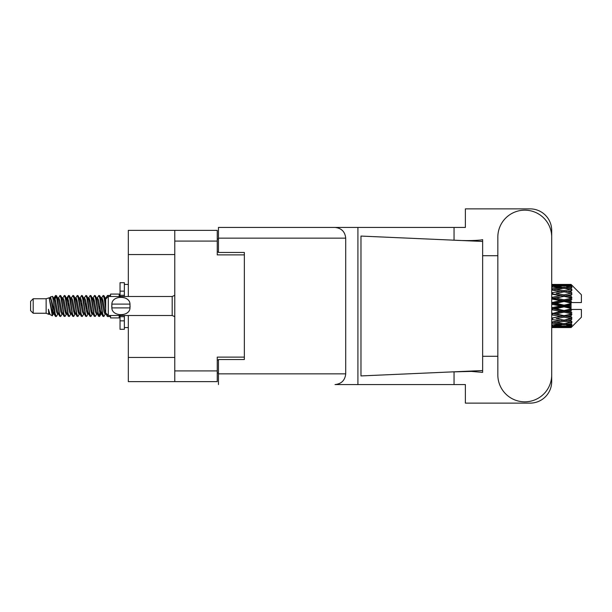 <?xml version="1.0" encoding="UTF-8"?>
<svg xmlns="http://www.w3.org/2000/svg" width="612" height="612" viewBox="0 0 612 612"><rect width="100%" height="100%" fill="white"/><g stroke="black" fill="none" stroke-linecap="round" stroke-linejoin="round"><path stroke-width="0.92" d="M174.772 254.546L128.329 254.546L128.329 230.372L217.252 230.372L217.252 254.89L244.356 254.89L244.356 252.473L244.356 359.527L218.461 359.527L218.461 373.856L345.711 373.856L345.711 238.145L218.461 238.145L218.461 227.435L465.372 227.435L465.372 208.876L530.122 208.876A21.581 21.581 0 0 1 551.703 230.456L551.703 255.709M244.356 359.527L244.356 357.11L217.252 357.11L217.252 381.628L128.329 381.628L128.329 357.454L174.772 357.454M128.329 254.546L128.329 296.506M128.329 315.494L128.329 357.454M174.772 381.628L174.772 230.372M218.461 372.991L217.252 372.991M217.252 239.009L218.461 239.009M497.831 374.896A26.936 26.936 0 0 0 524.767 401.832A26.936 26.936 0 0 0 551.703 374.896L551.703 237.104A26.936 26.936 0 0 0 524.767 210.168A26.936 26.936 0 0 0 497.831 237.104L497.831 374.896M345.711 373.856C345.03 380.312 341.465 383.885 335.009 384.565L465.372 384.565L465.372 403.124L530.122 403.124A21.581 21.581 0 0 0 551.703 381.544L551.703 356.291M497.831 356.291L482.638 356.291L482.638 253.513L482.638 255.709L497.831 255.709M482.638 372.364L471.37 371.415L451.97 371.905L360.973 375.929L360.973 236.071L482.638 241.449L482.638 372.364M454.043 384.565L454.043 371.813M454.043 240.187L454.043 227.435M357.921 384.565L357.921 227.435L218.461 227.435M482.638 241.449L482.638 239.636L480.94 239.988C473.428 240.761 463.766 240.791 451.97 240.095M244.356 252.473L218.461 252.473L218.461 238.145M218.461 384.565L218.461 373.856M335.009 227.435C341.465 228.115 345.03 231.688 345.711 238.145M482.638 370.551L451.97 371.905M33.193 313.252L33.193 298.748L30.6 301.341L30.6 310.659L33.193 313.252L46.137 313.252L48.838 314.369L49.327 313.857L48.937 314.193L50.016 314.193M33.193 298.748L46.137 298.748L46.137 313.252M110.543 315.494L110.543 317.911L119.179 317.911L119.179 315.494M46.137 298.748L49.144 297.83L52.318 315.807L50.039 314.553L48.417 309.267L48.838 314.369M52.747 309.312L52.181 311.845M52.318 315.807L54.33 311.806M50.513 296.935L52.578 296.361L54.063 306L54.063 310.032L50.513 296.935L49.618 298.143L50.016 297.807L51.094 300.201L53.252 311.799L53.94 313.857L54.682 313.918M97.101 298.143L98.846 295.466L99.924 298.549L102.854 316.266L104.002 316.266L105.593 313.573M98.846 295.466L99.687 295.734L100.46 298.549L102.625 313.451L103.703 316.534M101.271 298.427L103.16 295.466L104.239 298.549L105.708 308.968M106.434 313.627L107.475 316.534L110.543 316.534M54.063 310.032L55.677 316.534L56.526 316.266L58.109 313.573M54.063 306L55.141 313.451L56.22 316.534M54.33 300.194L55.677 295.466L56.755 298.549L59.693 316.266L60.84 316.266L62.279 313.857M55.677 295.466L56.526 295.734L57.299 298.549L59.456 313.451L60.534 316.534M57.566 297.807L58.645 297.807L59.999 295.466L61.078 298.549L64.008 316.266L65.155 316.266L66.739 313.573M65.461 313.046L65.889 310.322M59.999 295.466L60.84 295.734L61.613 298.549L63.77 313.451L64.849 316.534M65.844 313.918L66.203 311.806M61.881 297.807L62.959 297.807L64.314 295.466L65.392 298.549L68.322 316.266L69.47 316.266L70.908 313.857M64.314 295.466L65.155 295.734L65.928 298.549L68.093 313.451L69.171 316.534M67.274 300.194L68.628 295.466L69.707 298.549L72.644 316.266L73.792 316.266L75.222 313.857M74.09 313.046L74.519 310.322M68.628 295.466L69.47 295.734L70.25 298.549L72.407 313.451L73.486 316.534M74.48 313.918L74.832 311.806M71.206 298.143L72.943 295.466L74.021 298.549L76.959 316.266L78.106 316.266L79.69 313.573M78.412 313.046L78.841 310.322M72.943 295.466L73.792 295.734L74.565 298.549L76.722 313.451L77.8 316.534M78.795 313.918L79.155 311.806M75.375 298.427L77.265 295.466L78.344 298.549L81.274 316.266L82.421 316.266L83.859 313.857M77.265 295.466L78.106 295.734L78.879 298.549L81.036 313.451L82.115 316.534M79.147 297.807L80.233 297.807L81.58 295.466L82.658 298.549L85.588 316.266L86.736 316.266L88.319 313.573M87.042 313.046L87.47 310.322M81.58 295.466L82.421 295.734L83.194 298.549L85.359 313.451L86.437 316.534M87.424 313.918L87.784 311.806M84.15 298.143L85.894 295.466L86.973 298.549L89.91 316.266L91.058 316.266L92.641 313.573M91.356 313.046L91.785 310.322M85.894 295.466L86.736 295.734L87.516 298.549L89.673 313.451L90.752 316.534M91.746 313.918L92.106 311.806M88.319 298.427L90.209 295.466L91.287 298.549L94.225 316.266L95.373 316.266L96.811 313.857M90.209 295.466L91.058 295.734L91.831 298.549L93.988 313.451L95.067 316.534M92.641 298.427L94.531 295.466L95.61 298.549L98.54 316.266L99.687 316.266L100.735 311.806M99.113 316.32L100.422 310.322M94.531 295.466L95.373 295.734L96.145 298.549L98.302 313.451L99.381 316.534M54.644 301.678L55.952 295.68M67.588 301.678L68.024 298.954M75.911 300.194L76.27 298.082M76.225 301.678L76.653 298.954M80.226 300.194L80.585 298.082M80.539 301.678L80.968 298.954M88.862 300.194L89.222 298.082M89.176 301.678L89.604 298.954M93.177 300.194L93.537 298.082M93.491 301.678L93.919 298.954M101.814 300.194L102.166 298.082M102.127 301.678L102.556 298.954M103.16 295.466L104.002 295.734L104.782 298.549L105.708 304.814M567.653 306L571.042 305.204L571.042 306.796L567.653 306L564.042 306L551.703 308.769M551.703 304.317L560.439 306L551.703 307.683M571.042 284.427L571.906 285.284L571.042 284.427L567.653 284.458L571.042 284.427M571.042 284.756L564.042 285.23L556.094 284.802L571.042 284.756L571.906 285.506L571.042 284.526M571.042 285.246L571.042 285.735L567.653 285.475L571.042 285.246L571.906 285.819L571.042 284.84M571.042 286.378L564.042 287.334L556.094 286.47L564.042 285.75L571.042 286.378L571.906 286.913L571.042 285.735M571.042 287.365L571.042 288.214L567.653 287.778L571.906 287.625L571.042 286.569M571.042 289.224L564.042 290.616L556.094 289.369L564.042 288.244L571.906 289.514L571.042 288.214M571.042 290.654L571.042 291.817L567.653 291.228L571.906 290.578L571.042 289.514M571.042 293.133L564.042 294.869L556.094 293.316L564.042 291.855L571.906 293.156L571.042 291.817M571.042 294.915L571.042 296.307L567.653 295.604L571.906 294.51L571.042 293.5M571.042 297.845L571.042 298.266L564.042 299.819L556.094 298.052L564.042 296.353L571.042 297.845L571.906 297.6L571.042 296.307M571.042 299.865L571.042 301.402L567.653 300.63L571.042 299.865L571.906 299.153L571.042 298.266M571.042 303.07L571.042 303.521L564.042 305.151L556.094 303.292L564.042 301.456L571.042 303.07L571.042 302.55L571.883 302.55L571.042 301.402M571.883 302.55L581.4 302.55L581.4 294.777L571.516 284.894M571.042 305.204L571.042 303.521M571.042 308.479L571.042 308.93L564.042 310.544L556.094 308.708L564.042 306.849L571.042 308.479L571.042 306.796M571.516 327.106L581.4 317.223L581.4 309.45L571.042 309.45L571.042 308.93M571.042 310.598L571.042 312.135L567.653 311.37L571.042 310.598L571.883 309.45M571.042 313.734L571.042 314.155L564.042 315.647L556.094 313.948L564.042 312.181L571.042 313.734L571.906 312.847L571.042 312.135M571.042 315.693L571.042 317.085L567.653 316.396L571.042 315.693L571.906 314.4L571.042 314.155M571.042 318.5L564.042 320.145L556.094 318.684L564.042 317.131L571.042 318.5L571.906 317.49L571.042 317.085M571.042 320.183L571.042 321.346L567.653 320.772L571.042 320.183L571.906 318.844L571.042 318.867M571.042 322.486L564.042 323.756L556.094 322.631L564.042 321.384L571.042 322.486L571.906 321.422L571.042 321.346M571.042 323.786L571.042 324.635L567.653 324.222L571.042 323.786L571.906 322.486L571.042 322.776M571.042 325.431L564.042 326.25L556.094 325.53L564.042 324.666L571.042 325.431L571.906 324.375L571.042 324.635M571.042 326.265L571.042 326.754L567.653 326.525L571.042 326.265L571.906 325.087L571.042 325.622M558.266 327.565L564.042 327.581L556.094 327.198L564.042 326.77L571.042 327.16L571.906 326.181L571.042 326.754M571.042 327.16L564.042 327.474M571.042 327.474L567.653 327.542L571.042 327.474L571.906 326.494L571.042 327.244M571.906 326.716L571.042 327.573L571.906 326.716M564.042 327.581L569.826 327.565M552.475 327.581L560.439 327.542L552.475 327.344L552.475 326.349M551.703 327.366L552.475 327.344M561.051 327.389L560.439 327.542M551.703 325.944L560.439 326.525L551.703 326.984M552.475 325.875L552.475 324.75M562.26 326.097L560.439 326.525M554.839 326.892L556.094 327.198M564.042 326.77L564.042 325.706M567.041 327.389L567.653 327.542M551.703 323.266L560.439 324.222L551.703 325.071M552.139 322.027L551.703 322.103M552.475 323.159L552.475 321.966L556.094 322.631M563.247 323.649L560.439 324.222M553.753 325.01L556.094 325.53M564.042 324.666L564.042 323.496M565.832 326.097L567.653 326.525M551.703 319.502L560.439 320.772L551.703 321.958M552.475 319.365L552.475 318.179L551.703 318.317M551.703 314.889L560.439 316.396L551.703 318.286M564.042 321.384L564.042 320.183L561.158 320.65L564.042 320.183L567.653 320.772L556.094 318.684M564.845 323.649L567.653 324.222M552.475 317.995L551.703 317.842M552.475 314.729L552.475 313.627L551.703 313.788M551.703 309.718L560.439 311.37L551.703 313.696M564.042 317.131L564.042 315.983L551.703 318.041M564.042 315.647L560.439 316.396M564.042 320.145L571.906 318.844M552.475 313.153L551.703 312.977M552.475 309.542L552.475 308.593L551.703 308.616M564.042 312.181L564.042 311.156L552.475 313.627L556.094 313.948M564.042 310.544L564.042 311.156L560.439 311.37M571.906 314.4L564.042 315.983L567.653 316.396M552.475 304.133L552.475 303.407L551.703 303.575M551.703 299.023L560.439 300.63L552.475 302.458L552.475 303.407L551.703 303.384M552.475 307.867L552.475 308.593L556.094 308.708M564.042 306.849L564.042 306L560.439 306M571.769 309.45L564.042 311.156L567.653 311.37M552.475 302.458L551.703 302.282M552.475 298.847L552.475 298.373L551.703 298.534M551.703 294.158L560.439 295.604L552.475 297.271L552.475 298.373L551.703 298.304M564.042 301.456L564.042 300.844L552.475 303.407L556.094 303.292M564.042 299.819L564.042 300.844L560.439 300.63M564.042 305.151L564.042 306L551.703 303.231M571.042 304.424L564.042 306L571.042 307.576M552.475 297.271L551.703 297.111M552.475 294.005L551.703 293.959M551.703 290.042L560.439 291.228L552.475 292.635L552.475 293.821L551.703 293.714M564.042 296.353L552.475 298.373L556.094 298.052M564.042 294.869L564.042 296.017L560.439 295.604M571.906 299.153L564.042 300.844L567.653 300.63M552.475 292.635L551.703 292.498M552.139 289.973L551.703 289.897M564.042 291.855L556.094 293.316M571.906 293.156L560.439 291.228L564.042 291.817L566.934 291.35L564.042 291.817L564.042 290.616M571.906 294.51L564.042 296.017L567.653 295.604M551.703 286.929L560.439 287.778L551.703 288.734M552.475 288.841L552.475 290.034L556.094 289.369M563.247 288.351L560.439 287.778M551.703 285.016L560.439 285.475L551.703 286.056M552.475 286.125L552.475 287.25M562.26 285.903L560.439 285.475M553.753 286.99L556.094 286.47M564.042 287.334L564.042 288.504M564.845 288.351L567.653 287.778M552.475 284.419L560.439 284.458L551.703 284.634M552.475 284.656L552.475 285.651M561.051 284.611L560.439 284.458M554.839 285.108L556.094 284.802M564.042 285.23L564.042 286.294M565.832 285.903L567.653 285.475M569.826 284.435L558.266 284.435M567.041 284.611L567.653 284.458M105.738 298.143L107.475 295.466L108.14 296.659M110.543 296.506L110.543 294.089L119.179 294.089L119.179 296.506M48.417 313.627L48.937 314.193M53.037 297.914L53.642 298.143L54.33 300.201L56.488 311.799L57.566 314.193L57.956 313.857M60.84 295.734L62.959 300.201L65.124 311.799L66.203 314.193L66.593 313.857M68.36 306L68.896 302.863M69.47 295.734L71.596 300.201L73.754 311.799L74.832 314.193L75.911 314.193M78.106 295.734L80.233 300.201L82.391 311.799L83.469 314.193L84.548 314.193M85.626 306L86.162 302.863M86.736 295.734L88.862 300.201L91.02 311.799L92.098 314.193L92.496 313.857M95.373 295.734L97.499 300.201L99.657 311.799L100.735 314.193L101.814 311.806M104.002 295.734L105.807 299M48.417 309.267L50.039 314.553M53.787 298.427L54.33 297.807L55.409 300.201L57.566 311.799L59.693 316.266M62.959 297.807L64.046 300.201L66.203 311.799L68.322 316.266M70.518 297.807L71.596 297.807L72.675 300.201L74.832 311.799L76.959 316.266M80.233 297.807L81.312 300.201L83.469 311.799L85.588 316.266M86.162 309.137L86.705 306M88.472 298.143L88.862 297.807L89.941 300.201L92.098 311.799L94.225 316.266M96.413 297.807L97.499 297.807L98.578 300.201L100.735 311.799L102.854 316.266M105.05 297.807L106.572 298.228M49.144 297.83L52.173 311.799L53.252 314.193L53.642 313.857M56.526 295.734L58.645 300.201L60.802 311.799L61.881 314.193L62.959 314.193M65.155 295.734L67.282 300.201L69.439 311.799L70.518 314.193L71.596 314.193M73.792 295.734L75.911 300.201L78.068 311.799L79.147 314.193L79.545 313.857M81.312 306L81.847 302.863M82.421 295.734L84.548 300.201L86.705 311.799L87.784 314.193L88.174 313.857M91.058 295.734L93.177 300.201L95.334 311.799L96.413 314.193L97.499 314.193M101.424 298.143L101.814 297.807L100.735 297.807L101.814 300.201L103.971 311.799L105.05 314.193L105.44 313.857M58.645 297.807L59.724 300.201L61.881 311.799L64.008 316.266M66.203 300.194L67.282 297.807L68.36 300.201L70.518 311.799L72.644 316.266M75.521 298.143L75.911 297.807L76.99 300.201L79.147 311.799L81.274 316.266M83.469 297.807L84.548 297.807L85.626 300.201L87.784 311.799L89.91 316.266M92.098 297.807L93.177 297.807L94.256 300.201L96.413 311.799L98.54 316.266M99.113 309.137L99.657 306M101.814 297.807L102.892 300.201L105.05 311.799L107.177 316.266M571.906 297.6L551.703 293.683M571.769 302.55L551.703 298.212M571.906 312.847L551.703 308.425M571.906 317.49L551.703 313.466M124.358 296.506L124.358 291.144L120.044 291.144L120.044 282.69L124.358 282.69L124.358 295.298L120.044 295.298L120.044 296.506M120.044 315.494L120.044 329.31L124.358 329.31L124.358 320.856L120.044 320.856M120.044 316.702L124.358 316.702L124.358 320.856L124.358 315.494M120.044 291.144L120.044 295.298M108.301 296.506L105.708 299.092L105.708 312.908L108.301 315.494L108.301 296.506L172.186 296.506L174.772 295.336M111.774 305.128L111.866 304.103C111.95 295.129 129.897 295.106 129.974 304.103L130.027 304.608M111.751 306L111.866 307.897L111.866 304.103L129.974 304.103L129.974 307.897C129.905 316.878 111.935 316.886 111.866 307.897L129.974 307.897L130.088 306M174.772 370.926L217.252 370.926M217.252 241.074L174.772 241.074M217.252 360.047L218.461 360.047M218.461 251.953L217.252 251.953M174.772 316.664L172.186 315.494L172.186 296.506M561.877 327.581L566.215 327.581M551.703 284.419L554.648 284.419M561.877 284.419L566.215 284.419M107.475 295.466L110.543 295.466M52.578 296.361L53.642 298.143M99.687 316.266L101.125 313.857M53.252 297.807L54.33 297.807M57.566 314.193L58.645 314.193M66.203 314.193L67.282 314.193M87.784 297.807L88.862 297.807M92.098 314.193L93.177 314.193M100.735 314.193L101.814 314.193M53.94 298.143L55.378 295.734M99.687 295.734L101.125 298.143M48.937 297.807L50.016 297.807M53.252 314.193L54.33 314.193M66.203 297.807L67.282 297.807M74.832 297.807L75.911 297.807M79.147 314.193L80.233 314.193M87.784 314.193L88.862 314.193M105.05 314.193L106.128 314.193M53.94 313.857L55.378 316.266M66.884 298.143L68.322 295.734M124.358 327.581L128.329 327.581M124.358 284.419L128.329 284.419M172.186 315.494L108.301 315.494"/></g></svg>
